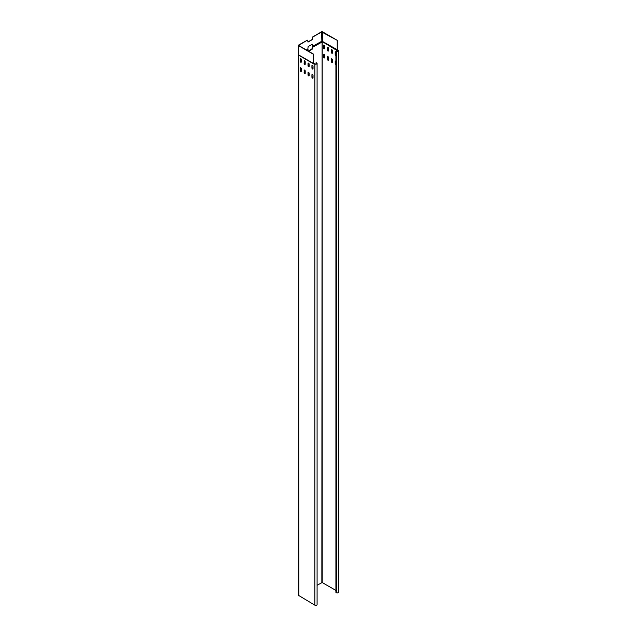<?xml version="1.0" encoding="UTF-8"?>
<svg xmlns="http://www.w3.org/2000/svg" width="637" height="637" viewBox="0 0 637 637"><rect width="100%" height="100%" fill="white"/><g stroke="black" fill="none" stroke-linecap="round" stroke-linejoin="round"><path stroke-width="0.96" d="M304.12 61.176A0.772 0.446 60 0 1 305.211 61.805L305.211 64.154A0.772 0.446 60 0 1 304.12 63.517L304.279 61.08A0.772 0.446 60 0 1 304.367 60.786M305.123 64.448A0.772 0.446 -120 0 1 304.279 63.429L304.279 61.08M316.071 64.042L316.071 62.705L316.541 62.975A1.107 0.637 180 0 1 316.868 63.429A1.107 0.637 180 0 1 316.183 64.019A1.107 0.637 180 0 1 314.981 63.883L313.993 63.493M311.931 74.855A0.772 0.446 60 0 1 313.03 75.492L313.03 77.833A0.772 0.446 60 0 1 311.931 77.204L311.931 74.855L312.09 77.117A0.772 0.446 -120 0 0 312.934 78.128M311.931 65.683A0.772 0.446 60 0 1 313.03 66.32L313.03 68.661A0.772 0.446 60 0 1 311.931 68.032L311.931 65.683L312.09 67.944A0.772 0.446 -120 0 0 312.934 68.955M308.029 72.602A0.772 0.446 60 0 1 309.12 73.231L309.12 75.58A0.772 0.446 60 0 1 308.029 74.951L308.029 72.602L308.181 74.855A0.772 0.446 -120 0 0 309.033 75.875M308.029 63.429A0.772 0.446 60 0 1 309.12 64.058L309.12 66.407A0.772 0.446 60 0 1 308.029 65.778L308.029 63.429L308.181 65.683A0.772 0.446 -120 0 0 309.033 66.702M304.12 70.349A0.772 0.446 60 0 1 305.211 70.978L305.211 73.327A0.772 0.446 60 0 1 304.12 72.69L304.279 70.253L304.279 72.602A0.772 0.446 -120 0 0 305.123 73.621M300.21 68.087A0.772 0.446 60 0 1 301.309 68.724L301.309 71.065A0.772 0.446 60 0 1 300.21 70.436L300.21 68.087L300.369 70.349A0.772 0.446 -120 0 0 301.213 71.36M300.21 58.915A0.772 0.446 60 0 1 301.309 59.552L301.309 61.893A0.772 0.446 60 0 1 300.21 61.263L300.21 58.915L300.369 61.176A0.772 0.446 -120 0 0 301.213 62.187M337.212 40.489L337.22 49.71L337.371 40.402L321.621 31.938L321.884 41.206L312.52 46.397L312.48 49.001L308.539 51.279M317.091 585.26L322.171 582.505L335.922 590.443M306.309 49.989L307.83 49.105L308.101 51.024M312.337 44.216L312.64 48.372L308.388 51.183M335.922 592.426L336.392 592.697A1.33 0.764 0 0 0 337.833 592.864A1.33 0.764 0 0 0 338.653 592.155L338.653 50.976A1.33 0.764 180 0 1 337.833 51.685A1.33 0.764 180 0 1 336.392 51.517L335.922 51.247L335.922 592.426M335.922 51.247L336.551 51.43A1.107 0.637 0 0 0 337.753 51.565A1.107 0.637 0 0 0 338.43 50.976A1.107 0.637 0 0 0 338.112 50.53L337.355 49.662M335.922 64.775A0.772 0.446 60 0 1 335.221 63.764L335.221 61.415A0.772 0.446 60 0 1 335.922 61.216M335.922 55.602A0.772 0.446 60 0 1 335.221 54.591L335.221 52.242A0.772 0.446 60 0 1 335.922 52.043M332.403 59.79L332.403 62.139A0.772 0.446 60 0 1 331.312 61.502L331.312 59.161A0.772 0.446 60 0 1 332.403 59.79M332.403 50.618L332.403 52.967A0.772 0.446 60 0 1 331.312 52.33L331.312 49.989A0.772 0.446 60 0 1 332.403 50.618M328.501 57.537L328.501 59.878A0.772 0.446 60 0 1 327.402 59.249L327.402 56.9A0.772 0.446 60 0 1 328.501 57.537M328.501 48.364L328.501 50.705A0.772 0.446 60 0 1 327.402 50.076L327.402 47.727A0.772 0.446 60 0 1 328.501 48.364M324.591 55.276L324.591 57.625A0.772 0.446 60 0 1 323.5 56.996L323.5 54.647A0.772 0.446 60 0 1 324.591 55.276M324.591 46.103L324.591 48.452A0.772 0.446 60 0 1 323.5 47.823L323.5 45.474A0.772 0.446 60 0 1 324.591 46.103M337.499 50.172A0.796 0.462 -120 0 1 336.941 50.474L322.139 41.524L337.021 50.116L337.22 49.71L321.932 41.126M312.711 46.819L322.402 41.142L322.402 31.938M322.091 41.126L321.86 582.505M312.52 46.397L312.21 44.256L308.141 46.605L307.83 49.105M314.821 63.971A1.33 0.764 0 0 0 316.27 64.138A1.33 0.764 0 0 0 317.091 63.429L317.091 604.609A1.33 0.764 180 0 1 316.27 605.317A1.33 0.764 180 0 1 314.821 605.15L314.821 63.971L314.216 63.62A0.796 0.462 60 0 1 313.651 63.915L298.673 55.116M314.821 605.15L298.888 595.587M317.091 63.429A1.33 0.764 0 0 0 316.7 62.888L316.071 62.705M298.888 595.945L298.49 54.965M337.371 40.402L322.561 31.85A0.772 0.446 180 0 0 321.47 31.85L312.831 36.835L312.05 39.582L307.862 41.97M298.761 55.18L298.347 45.386A0.772 0.446 0 0 1 298.57 45.068L307.36 40.171L298.57 45.386L313.539 54.161L313.42 63.557L313.539 54.161M321.621 31.938L312.99 36.922L312.21 39.669L308.141 42.018L307.36 40.171M338.653 50.976A1.33 0.764 180 0 0 338.263 50.434L337.435 49.965M323.747 45.092A0.772 0.446 60 0 0 323.652 45.386L323.652 47.727A0.772 0.446 -120 0 0 324.504 48.746M323.747 54.264A0.772 0.446 60 0 0 323.652 54.559L323.652 56.9A0.772 0.446 -120 0 0 324.504 57.919M327.649 47.345A0.772 0.446 60 0 0 327.561 47.64L327.561 49.989A0.772 0.446 -120 0 0 328.405 51M327.649 56.518A0.772 0.446 60 0 0 327.561 56.812L327.561 59.161A0.772 0.446 -120 0 0 328.405 60.173M331.558 49.598A0.772 0.446 60 0 0 331.471 49.893L331.471 52.242A0.772 0.446 -120 0 0 332.315 53.261M331.558 58.771A0.772 0.446 60 0 0 331.471 59.066L331.471 61.415A0.772 0.446 -120 0 0 332.315 62.434M335.468 51.852A0.772 0.446 60 0 0 335.373 52.154L335.373 54.495A0.772 0.446 -120 0 0 335.922 55.443M335.468 61.033A0.772 0.446 60 0 0 335.373 61.327L335.373 63.668A0.772 0.446 -120 0 0 335.922 64.616M313.38 54.249L298.57 45.697A0.772 0.446 0 0 1 298.347 45.386M298.618 55.005L313.595 63.74L313.842 63.405M312.791 47.178L322.171 41.946L322.171 582.505M308.101 49.885L307.122 50.45M338.112 50.53L338.112 51.43M308.021 49.527L306.763 50.251M298.753 595.77L298.753 55.212L313.651 63.915M316.541 63.883L316.541 62.975M298.729 45.609L298.729 45.155M336.392 51.517L336.392 592.697M336.941 50.474L337.315 49.973M313.38 63.421L298.57 54.878L298.57 45.697"/></g></svg>
